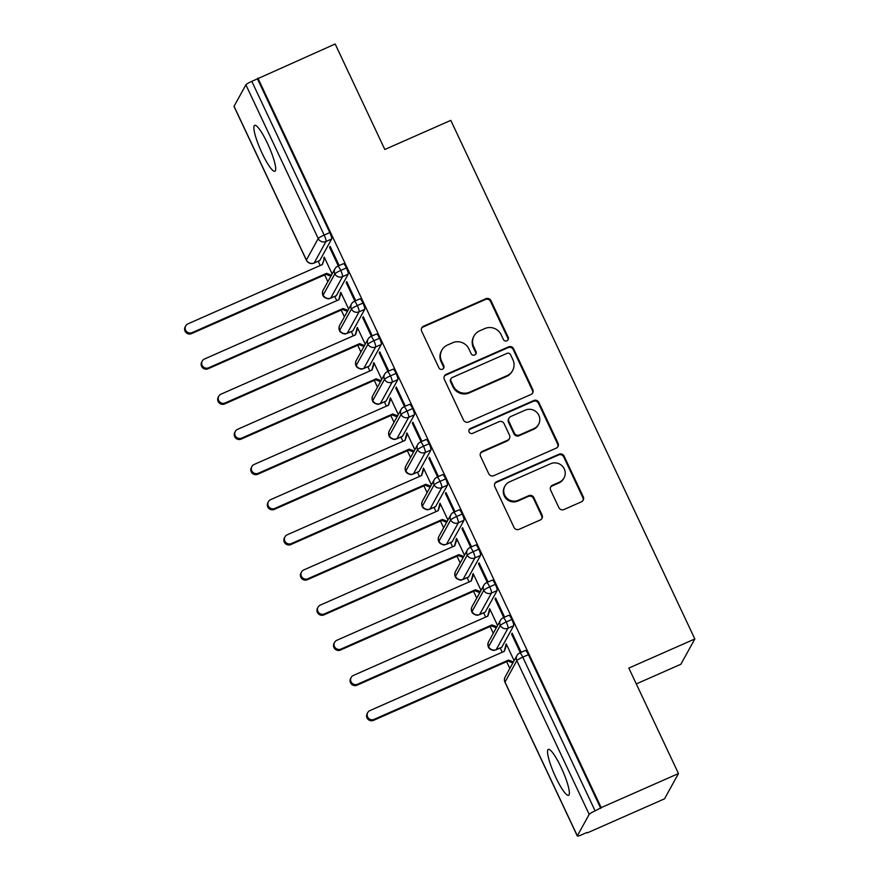 <?xml version="1.0" encoding="UTF-8"?>
<svg xmlns="http://www.w3.org/2000/svg" width="880" height="880" viewBox="0 0 880 880"><rect width="100%" height="100%" fill="white"/><g stroke="black" fill="none" stroke-linecap="round" stroke-linejoin="round"><path stroke-width="1.32" d="M506.924 340.802A2.695 2.629 28.9 0 0 508.211 337.315L490.963 300.652A3.85 3.751 28.9 0 0 485.87 298.727L423.511 326.227A3.85 3.751 28.9 0 0 421.674 331.21L438.933 367.873A2.695 2.629 28.9 0 0 443.718 368.104A2.695 2.629 28.9 0 0 443.784 365.739L441.551 360.987A12.32 12.001 28.9 0 1 447.436 345.059L452.628 342.771A12.32 12.001 28.9 0 1 468.908 348.92L471.141 353.661A2.695 2.629 28.9 0 0 475.926 353.903A2.695 2.629 28.9 0 0 475.992 351.527L473.759 346.786A12.32 12.001 28.9 0 1 479.655 330.847L484.847 328.559A12.32 12.001 28.9 0 1 501.127 334.708L503.36 339.46A2.695 2.629 28.9 0 0 506.924 340.802M507.903 340.054A2.695 2.629 28.9 0 0 507.793 338.085L490.534 301.422A3.85 3.751 28.9 0 0 485.452 299.497L423.093 326.997A3.85 3.751 28.9 0 0 421.586 328.218M443.465 368.467A2.695 2.629 28.9 0 0 443.355 366.498L441.122 361.757L441.551 360.987M475.684 354.266A2.695 2.629 28.9 0 0 475.574 352.297L473.341 347.545L473.759 346.786M555.742 777.271A25.091 4.499 66.2 0 1 548.328 749.408A25.091 4.499 66.2 0 1 561.154 767.459A25.091 4.499 66.2 0 1 568.579 795.322A25.091 4.499 66.2 0 1 555.742 777.271M262.075 153.197A25.091 4.499 66.2 0 1 254.661 125.334A25.091 4.499 66.2 0 1 267.487 143.385A25.091 4.499 66.2 0 1 274.912 171.248A25.091 4.499 66.2 0 1 262.075 153.197M558.855 507.617A3.85 3.751 28.9 0 0 563.948 509.542L581.438 501.82A3.85 3.751 28.9 0 0 583.275 496.848L564.113 456.126A3.85 3.751 28.9 0 0 559.031 454.201L496.672 481.701A3.85 3.751 28.9 0 0 494.835 486.673L513.997 527.395A3.85 3.751 28.9 0 0 519.09 529.32L540.221 520.003A3.85 3.751 28.9 0 0 542.058 515.031L533.852 497.596A3.85 3.751 28.9 0 0 528.77 495.671L518.287 500.291A10.296 10.032 28.9 0 1 504.933 486.09A10.296 10.032 28.9 0 1 509.597 481.833L550.649 463.727A10.296 10.032 28.9 0 1 564.003 477.939A10.296 10.032 28.9 0 1 559.339 482.196L552.497 485.21A3.85 3.751 28.9 0 0 550.66 490.193L558.855 507.617M257.884 78.089L601.183 807.631L678.48 773.553L628.837 668.074L694.837 638.968L450.802 120.373L384.813 149.479L335.17 44L251.812 81.345L324.159 235.07L329.802 232.584L257.466 78.848M530.937 394.493A3.85 3.751 28.9 0 0 532.774 389.521L513.612 348.799A3.85 3.751 28.9 0 0 508.519 346.874L446.171 374.374A3.85 3.751 28.9 0 0 444.334 379.346L463.496 420.068A3.85 3.751 28.9 0 0 468.578 421.993L530.937 394.493M538.868 402.457L558.03 443.179A3.85 3.751 28.9 0 1 556.182 448.162L493.834 475.662A3.85 3.751 28.9 0 1 488.741 473.737L480.546 456.302A3.85 3.751 28.9 0 1 482.383 451.33L507.672 440.176A3.85 3.751 28.9 0 0 509.509 435.193L504.075 423.632A3.85 3.751 28.9 0 0 498.982 421.718L472.659 433.323A2.695 2.629 28.9 0 1 469.161 429.605A2.695 2.629 28.9 0 1 470.382 428.494L533.775 400.532A3.85 3.751 28.9 0 1 538.868 402.457L538.439 403.227L557.601 443.949L558.03 443.179M636.295 683.914L680.878 664.257L694.837 638.968M234.047 106.282L306.383 260.018A5.885 0.781 -25.2 0 0 306.361 260.183L234.014 106.447A5.885 0.781 -25.2 0 1 234.047 106.282L245.894 84.821A5.885 0.781 -25.2 0 1 251.812 81.345M601.183 807.631L595.122 810.887A5.885 0.781 154.8 0 0 589.193 814.374L577.346 835.835A5.885 0.781 154.8 0 0 577.313 836A5.885 0.781 154.8 0 0 581.999 834.647L587.004 832.436M678.48 773.553L664.521 798.831L587.224 832.92M509.828 668.437L506.638 661.672M502.216 652.256L500.203 647.977M493.284 633.281L490.094 626.505M485.672 617.089L483.659 612.821M476.74 598.125L473.55 591.349M469.128 581.933L467.115 577.654M460.196 562.969L457.006 556.193M452.573 546.777L450.571 542.498M443.652 527.802L440.462 521.026M436.029 511.621L434.016 507.342M427.108 492.646L423.918 485.87M419.485 476.454L417.472 472.186M410.564 457.49L407.374 450.714M402.941 441.298L400.928 437.019M394.02 422.334L390.83 415.558M386.397 406.142L384.384 401.863M377.476 387.167L374.286 380.391M369.853 370.986L367.84 366.707M360.932 352.011L357.742 345.235M353.309 335.819L351.296 331.551M344.388 316.855L341.198 310.079M336.765 300.663L334.752 296.384M327.844 281.688L324.654 274.923M320.221 265.507L318.208 261.228M332.134 273.911L324.247 257.147L323.697 258.148L324.533 257.774M330.462 247.049L329.615 247.423L330.165 246.422L339.174 265.562M329.615 247.423L338.327 265.936M323.697 258.148L324.192 259.204L322.179 264.638M600.765 808.401L528.418 654.665L522.775 657.162L595.122 810.887M525.305 650.54A5.885 1.056 66.2 0 1 525.415 650.441A5.885 1.056 66.2 0 1 528.418 654.665M329.802 232.584A5.885 1.056 66.2 0 1 331.65 239.008L319.803 260.458A5.885 1.056 66.2 0 1 319.704 260.568A5.885 1.056 66.2 0 1 319.55 260.579M508.761 615.384A5.885 1.056 66.2 0 1 508.871 615.274A5.885 1.056 66.2 0 1 511.874 619.509A5.885 1.056 66.2 0 1 513.645 625.757L501.798 647.218A5.885 1.056 66.2 0 1 501.688 647.317A5.885 1.056 66.2 0 1 501.534 647.328M514.118 660.66L506.231 643.896L504.174 651.387M521.158 652.311L512.16 633.171L511.61 634.172L520.322 652.685M492.217 580.228A5.885 1.056 66.2 0 1 492.327 580.118A5.885 1.056 66.2 0 1 495.33 584.353A5.885 1.056 66.2 0 1 497.101 590.601L485.254 612.051A5.885 1.056 66.2 0 1 485.144 612.161A5.885 1.056 66.2 0 1 484.99 612.172M497.574 625.504L489.687 608.74L487.63 616.231M504.614 617.155L495.616 598.015L495.066 599.005L503.778 617.529M475.673 545.061A5.885 1.056 66.2 0 1 475.783 544.962A5.885 1.056 66.2 0 1 478.786 549.186A5.885 1.056 66.2 0 1 480.557 555.434L468.71 576.895A5.885 1.056 66.2 0 1 468.6 577.005A5.885 1.056 66.2 0 1 468.446 577.005M481.03 590.348L473.143 573.584L471.086 581.075M488.07 581.999L479.072 562.848L478.522 563.849L487.234 582.362M459.129 509.905A5.885 1.056 66.2 0 1 459.239 509.795A5.885 1.056 66.2 0 1 462.242 514.03A5.885 1.056 66.2 0 1 464.013 520.278L452.166 541.739A5.885 1.056 66.2 0 1 452.056 541.838A5.885 1.056 66.2 0 1 451.902 541.849M464.486 555.192L456.599 538.417L454.531 545.908M471.526 546.832L462.517 527.692L461.967 528.693L470.69 547.206M442.585 474.749A5.885 1.056 66.2 0 1 442.695 474.639A5.885 1.056 66.2 0 1 445.698 478.874A5.885 1.056 66.2 0 1 447.469 485.122L435.622 506.572A5.885 1.056 66.2 0 1 435.512 506.682A5.885 1.056 66.2 0 1 435.358 506.693M447.942 520.025L440.055 503.261L437.987 510.752M454.982 511.676L445.973 492.536L445.423 493.526L454.146 512.05M426.041 439.593A5.885 1.056 66.2 0 1 426.151 439.483A5.885 1.056 66.2 0 1 429.154 443.718A5.885 1.056 66.2 0 1 430.925 449.966L419.078 471.416A5.885 1.056 66.2 0 1 418.968 471.526A5.885 1.056 66.2 0 1 418.814 471.537M431.398 484.869L423.511 468.105L421.443 475.596M438.438 476.52L429.429 457.38L428.879 458.37L437.591 476.894M409.497 404.426A5.885 1.056 66.2 0 1 409.607 404.327A5.885 1.056 66.2 0 1 412.61 408.551A5.885 1.056 66.2 0 1 414.37 414.799L402.534 436.26A5.885 1.056 66.2 0 1 402.424 436.37A5.885 1.056 66.2 0 1 402.27 436.37M414.854 449.713L406.967 432.949L404.899 440.44M421.894 441.353L412.885 422.213L412.335 423.214L421.047 441.727M392.953 369.27A5.885 1.056 66.2 0 1 393.063 369.16A5.885 1.056 66.2 0 1 396.066 373.395A5.885 1.056 66.2 0 1 397.826 379.643L385.99 401.104A5.885 1.056 66.2 0 1 385.88 401.203A5.885 1.056 66.2 0 1 385.726 401.214M398.31 414.546L390.423 397.782L388.355 405.273M405.35 406.197L396.341 387.057L395.791 388.058L404.503 406.571M376.409 334.114A5.885 1.056 66.2 0 1 376.519 334.004A5.885 1.056 66.2 0 1 379.522 338.239A5.885 1.056 66.2 0 1 381.282 344.487L369.446 365.937A5.885 1.056 66.2 0 1 369.336 366.047A5.885 1.056 66.2 0 1 369.182 366.058M381.766 379.39L373.879 362.626L371.811 370.117M388.806 371.041L379.797 351.901L379.247 352.891L387.959 371.415M359.865 298.958A5.885 1.056 66.2 0 1 359.964 298.848A5.885 1.056 66.2 0 1 362.978 303.083A5.885 1.056 66.2 0 1 364.738 309.32L352.902 330.781A5.885 1.056 66.2 0 1 352.792 330.891A5.885 1.056 66.2 0 1 352.638 330.902M365.222 344.234L357.335 327.47L355.267 334.961M372.262 335.885L363.253 316.745L362.703 317.735L371.415 336.248M343.321 263.791A5.885 1.056 66.2 0 1 343.42 263.692A5.885 1.056 66.2 0 1 346.434 267.916A5.885 1.056 66.2 0 1 348.194 274.164L336.358 295.625A5.885 1.056 66.2 0 1 336.248 295.735A5.885 1.056 66.2 0 1 336.094 295.735M348.678 309.078L340.791 292.314L338.723 299.805M355.718 300.718L346.709 281.578L346.159 282.579L354.871 301.092M346.434 267.916L340.78 270.413A5.885 0.781 154.8 0 0 334.862 273.889L323.015 295.35A5.885 0.781 154.8 0 0 322.982 295.515A5.885 0.781 154.8 0 0 322.993 295.526C323.961 298.298 329.252 299.211 328.812 298.694L330.594 298.221A5.885 1.056 -113.8 0 0 330.704 298.111L336.358 295.625M340.241 293.304L341.077 292.93M346.159 282.579L347.006 282.205M356.785 328.46L357.632 328.097M362.703 317.735L363.55 317.361M373.329 363.627L374.176 363.253M379.247 352.891L380.094 352.528M389.873 398.783L390.72 398.409M395.791 388.058L396.638 387.684M406.417 433.939L407.264 433.565M412.335 423.214L413.182 422.84M422.961 469.095L423.808 468.732M428.879 458.37L429.726 457.996M439.505 504.262L440.352 503.888M445.423 493.526L446.27 493.163M456.049 539.418L456.896 539.044M461.967 528.693L462.814 528.319M472.593 574.574L473.44 574.2M478.522 563.849L479.358 563.475M489.137 609.741L489.984 609.367M495.066 599.005L495.902 598.631M505.681 644.897L506.528 644.523M511.61 634.172L512.446 633.798M362.978 303.083L357.335 305.569A5.885 0.781 154.8 0 0 351.406 309.056L339.559 330.506A5.885 0.781 154.8 0 0 339.526 330.682A5.885 0.781 154.8 0 0 339.537 330.682A5.885 5.885 0 0 1 339.702 325.336A5.885 5.731 28.9 0 0 347.248 333.278L352.902 330.781M379.522 338.239L373.879 340.725A5.885 0.781 154.8 0 0 367.95 344.212L356.103 365.662A5.885 0.781 154.8 0 0 356.07 365.838A5.885 0.781 154.8 0 0 356.081 365.838A5.885 5.885 0 0 1 356.246 360.492A5.885 5.731 28.9 0 0 363.792 368.434L369.446 365.937M396.066 373.395L390.423 375.881A5.885 0.781 154.8 0 0 384.494 379.368L372.647 400.829A5.885 0.781 154.8 0 0 372.625 400.994L372.625 400.994A5.885 5.885 0 0 1 372.79 395.648A5.885 5.731 28.9 0 0 380.336 403.59L385.99 401.104M412.61 408.551L406.967 411.048A5.885 0.781 154.8 0 0 401.038 414.524L389.191 435.985A5.885 0.781 154.8 0 0 389.169 436.15A5.885 0.781 154.8 0 0 389.169 436.161A5.885 5.885 0 0 1 389.334 430.804A5.885 5.731 28.9 0 0 396.88 438.746L402.534 436.26M429.154 443.718L423.511 446.204A5.885 0.781 154.8 0 0 417.582 449.691L405.735 471.141A5.885 0.781 154.8 0 0 405.713 471.317L405.713 471.317A5.885 5.885 0 0 1 405.878 465.971A5.885 5.731 28.9 0 0 413.424 473.913L419.078 471.416M445.698 478.874L440.055 481.36A5.885 0.781 154.8 0 0 434.126 484.847L422.279 506.308A5.885 0.781 154.8 0 0 422.257 506.473L422.257 506.473A5.885 5.885 0 0 1 422.422 501.127A5.885 5.731 28.9 0 0 429.968 509.069L435.622 506.572M462.242 514.03L456.599 516.527A5.885 0.781 154.8 0 0 450.67 520.003L438.823 541.464A5.885 0.781 154.8 0 0 438.801 541.629A5.885 0.781 154.8 0 0 438.801 541.64A5.885 5.885 0 0 1 438.966 536.283A5.885 5.731 28.9 0 0 446.512 544.225L452.166 541.739M478.786 549.186L473.143 551.683A5.885 0.781 154.8 0 0 467.214 555.17L455.367 576.62A5.885 0.781 154.8 0 0 455.345 576.785A5.885 0.781 154.8 0 0 455.345 576.796A5.885 5.885 0 0 1 455.51 571.439A5.885 5.731 28.9 0 0 463.056 579.381L468.71 576.895M495.33 584.353L489.687 586.839A5.885 0.781 154.8 0 0 483.758 590.326L471.911 611.776A5.885 0.781 154.8 0 0 471.889 611.952L471.889 611.952A5.885 5.885 0 0 1 472.065 606.606A5.885 5.731 28.9 0 0 479.6 614.548L485.254 612.051M511.874 619.509L506.231 621.995A5.885 0.781 154.8 0 0 500.302 625.482L488.455 646.943A5.885 0.781 154.8 0 0 488.433 647.108L488.433 647.108A5.885 5.885 0 0 1 488.609 641.762A5.885 5.731 28.9 0 0 496.144 649.704L501.798 647.218M474.067 335.94L473.649 336.71A12.32 12.001 28.9 0 0 473.341 347.545M441.848 350.152L441.43 350.911A12.32 12.001 28.9 0 0 441.122 361.757M532.444 393.272A3.85 3.751 28.9 0 0 532.356 390.28L513.194 349.558A3.85 3.751 28.9 0 0 508.101 347.633L445.742 375.133A3.85 3.751 28.9 0 0 444.235 376.354M510.543 354.728A2.695 2.629 28.9 0 0 506.99 353.386L452.254 377.52A2.695 2.629 28.9 0 0 450.967 381.007L453.321 386.012A12.32 12.001 28.9 0 0 469.601 392.161L507.012 375.661A12.32 12.001 28.9 0 0 512.908 359.733L510.543 354.728M451.033 378.631L450.604 379.401A2.695 2.629 28.9 0 0 450.538 381.777L450.967 381.007M512.6 370.568L512.171 371.338A12.32 12.001 28.9 0 1 506.594 376.431L469.183 392.931A12.32 12.001 28.9 0 1 452.903 386.771L450.538 381.777M557.7 446.941A3.85 3.751 28.9 0 0 557.601 443.949M509.421 438.581L508.992 439.351A3.85 3.751 28.9 0 1 507.254 440.946L481.965 452.1A3.85 3.751 28.9 0 0 480.447 453.321M538.439 403.227A3.85 3.751 28.9 0 0 533.357 401.302L469.964 429.253A2.695 2.629 28.9 0 0 468.985 430.012M533.918 428.604A10.296 10.032 28.9 0 0 536.998 412.599A10.296 10.032 28.9 0 0 525.228 410.146L510.763 416.515A3.85 3.751 28.9 0 0 508.926 421.498L514.36 433.059A3.85 3.751 28.9 0 0 519.453 434.984L533.918 428.604L533.489 429.374A10.296 10.032 28.9 0 0 538.153 425.117L538.582 424.347M509.014 418.11L508.596 418.88A3.85 3.751 28.9 0 0 508.497 422.268L508.926 421.498M533.489 429.374L519.024 435.743A3.85 3.751 28.9 0 1 513.942 433.829L508.497 422.268M564.003 477.939L563.585 478.698A10.296 10.032 28.9 0 1 558.921 482.955L552.079 485.98A3.85 3.751 28.9 0 0 550.561 487.201M504.933 486.09L504.504 486.86A10.296 10.032 28.9 0 0 517.869 501.061L518.287 500.291M541.728 518.782A3.85 3.751 28.9 0 0 541.629 515.79L533.434 498.366A3.85 3.751 28.9 0 0 528.341 496.441L517.869 501.061M582.945 500.599A3.85 3.751 28.9 0 0 582.857 497.607L563.695 456.885A3.85 3.751 28.9 0 0 558.602 454.971L496.254 482.46A3.85 3.751 28.9 0 0 494.736 483.681M192.071 332.629L191.521 333.63A4.906 4.774 -151.1 0 1 185.163 326.865L185.713 325.875A4.906 4.774 28.9 0 0 192.071 332.629L326.535 273.339L331.43 275.187M324.192 259.204L322.399 264.55L187.935 323.84A4.906 4.774 28.9 0 0 185.713 325.875M191.521 333.63L325.985 274.329L330.88 276.188M325.985 274.329L326.535 273.339M208.615 367.796L208.065 368.786A4.906 4.774 -151.1 0 1 201.707 362.021L202.257 361.031A4.906 4.774 28.9 0 0 208.615 367.796L343.079 308.495L347.974 310.343M340.736 294.36L338.943 299.706L204.479 359.007A4.906 4.774 28.9 0 0 202.257 361.031M208.065 368.786L342.529 309.485L347.424 311.344M342.529 309.485L343.079 308.495M225.159 402.952L224.609 403.953A4.906 4.774 -151.1 0 1 218.251 397.188L218.801 396.187A4.906 4.774 28.9 0 0 225.159 402.952L359.623 343.651L364.518 345.51M357.28 329.516L355.487 334.862L221.023 394.163A4.906 4.774 28.9 0 0 218.801 396.187M224.609 403.953L359.073 344.652L363.968 346.5M359.073 344.652L359.623 343.651M241.703 438.108L241.153 439.109A4.906 4.774 -151.1 0 1 234.795 432.344L235.345 431.343A4.906 4.774 28.9 0 0 241.703 438.108L376.167 378.807L381.062 380.666M373.824 364.683L372.031 370.018L237.567 429.319A4.906 4.774 28.9 0 0 235.345 431.343M241.153 439.109L375.617 379.808L380.512 381.656M375.617 379.808L376.167 378.807M258.247 473.275L257.697 474.265A4.906 4.774 -151.1 0 1 251.339 467.5L251.889 466.51A4.906 4.774 28.9 0 0 258.247 473.275L392.711 413.974L397.606 415.822M390.368 399.839L388.575 405.185L254.111 464.475A4.906 4.774 28.9 0 0 251.889 466.51M257.697 474.265L392.161 414.964L397.056 416.823M392.161 414.964L392.711 413.974M274.791 508.431L274.241 509.421A4.906 4.774 -151.1 0 1 267.883 502.667L268.433 501.666A4.906 4.774 28.9 0 0 274.791 508.431L409.255 449.13L414.15 450.978M406.912 434.995L405.119 440.341L270.655 499.642A4.906 4.774 28.9 0 0 268.433 501.666M274.241 509.421L408.705 450.131L413.6 451.979M408.705 450.131L409.255 449.13M291.335 543.587L290.785 544.588A4.906 4.774 -151.1 0 1 284.427 537.823L284.977 536.822A4.906 4.774 28.9 0 0 291.335 543.587L425.799 484.286L430.694 486.145M423.456 470.151L421.663 475.497L287.199 534.798A4.906 4.774 28.9 0 0 284.977 536.822M290.785 544.588L425.249 485.287L430.144 487.135M425.249 485.287L425.799 484.286M307.879 578.743L307.329 579.744A4.906 4.774 -151.1 0 1 300.971 572.979L301.521 571.989A4.906 4.774 28.9 0 0 307.879 578.743L442.343 519.453L447.238 521.301M440 505.318L438.207 510.653L303.743 569.954A4.906 4.774 28.9 0 0 301.521 571.989M307.329 579.744L441.793 520.443L446.688 522.291M441.793 520.443L442.343 519.453M324.423 613.91L323.884 614.9A4.906 4.774 -151.1 0 1 317.515 608.135L318.065 607.145A4.906 4.774 28.9 0 0 324.423 613.91L458.887 554.609L463.782 556.457M456.544 540.474L454.751 545.82L320.287 605.121A4.906 4.774 28.9 0 0 318.065 607.145M323.884 614.9L458.337 555.599L463.243 557.458M458.337 555.599L458.887 554.609M340.978 649.066L340.428 650.056A4.906 4.774 -151.1 0 1 334.07 643.302L334.609 642.301A4.906 4.774 28.9 0 0 340.978 649.066L475.431 589.765L480.337 591.613M473.088 575.63L471.295 580.976L336.842 640.277A4.906 4.774 28.9 0 0 334.609 642.301M340.428 650.056L474.881 590.766L479.787 592.614M474.881 590.766L475.431 589.765M357.522 684.222L356.972 685.223A4.906 4.774 -151.1 0 1 350.614 678.458L351.164 677.457A4.906 4.774 28.9 0 0 357.522 684.222L491.975 624.921L496.881 626.78M489.632 610.786L487.839 616.132L353.386 675.433A4.906 4.774 28.9 0 0 351.164 677.457M356.972 685.223L491.425 625.922L496.331 627.77M491.425 625.922L491.975 624.921M374.066 719.378L373.516 720.379A4.906 4.774 -151.1 0 1 367.158 713.614L367.708 712.624A4.906 4.774 28.9 0 0 374.066 719.378L508.519 660.088L513.425 661.936M506.176 645.953L504.383 651.299L369.93 710.589A4.906 4.774 28.9 0 0 367.708 712.624M373.516 720.379L507.969 661.078L512.875 662.937M507.969 661.078L508.519 660.088M507.793 338.085L508.211 337.315M443.355 366.498L443.784 365.739M475.574 352.297L475.992 351.527M331.65 239.008L326.007 241.494L314.16 262.955A5.885 5.731 28.9 0 1 306.383 260.018L318.23 238.557L245.894 84.821M318.23 238.557A5.885 0.781 -25.2 0 1 324.159 235.07A5.885 1.056 66.2 0 1 326.007 241.494A5.885 5.731 28.9 0 1 318.23 238.557M589.193 814.374L516.846 660.638L504.999 682.099L577.346 835.835M522.775 657.162A5.885 0.781 154.8 0 0 516.846 660.638A5.885 5.731 28.9 0 1 519.662 653.037A5.885 1.056 66.2 0 1 519.772 652.927A5.885 1.056 66.2 0 1 522.775 657.162M504.977 682.264A5.885 5.885 0 0 1 505.153 676.918A5.885 5.731 28.9 0 0 504.999 682.099A5.885 0.781 154.8 0 0 504.977 682.264L577.313 836M319.704 260.568L314.05 263.065A5.885 1.056 -113.8 0 0 314.16 262.955L319.803 260.458M322.982 295.515A5.885 5.885 0 0 1 323.158 290.169A5.885 5.731 28.9 0 0 330.704 298.111L342.551 276.661L348.194 274.164M343.42 263.692L337.777 266.178A5.885 1.056 66.2 0 0 337.667 266.288A5.885 5.731 28.9 0 0 334.862 273.889A5.885 5.731 28.9 0 0 342.551 276.661A5.885 1.056 66.2 0 0 340.78 270.413A5.885 1.056 66.2 0 0 337.777 266.178A5.885 5.885 0 0 0 335.005 268.719L323.158 290.169M364.738 309.32L359.095 311.817L347.248 333.278M381.282 344.487L375.639 346.973L363.792 368.434A5.885 1.056 -113.8 0 1 363.682 368.533L369.336 366.047M397.826 379.643L392.183 382.129L380.336 403.59A5.885 1.056 -113.8 0 1 380.226 403.7L385.88 401.203M414.37 414.799L408.727 417.296L396.88 438.746A5.885 1.056 -113.8 0 1 396.781 438.856L402.424 436.37M430.925 449.966L425.271 452.452L413.424 473.913A5.885 1.056 -113.8 0 1 413.325 474.012L418.968 471.526M447.469 485.122L441.815 487.608L429.968 509.069A5.885 1.056 -113.8 0 1 429.869 509.179L435.512 506.682M464.013 520.278L458.359 522.764L446.512 544.225M480.557 555.434L474.903 557.931L463.056 579.381A5.885 1.056 -113.8 0 1 462.957 579.491L468.6 577.005M497.101 590.601L491.447 593.087L479.6 614.548A5.885 1.056 -113.8 0 1 479.501 614.647L485.144 612.161M513.645 625.757L507.991 628.243L496.144 649.704A5.885 1.056 -113.8 0 1 496.045 649.814L501.688 647.317M359.964 298.848L354.321 301.334A5.885 1.056 66.2 0 0 354.211 301.444A5.885 5.731 28.9 0 0 351.406 309.056A5.885 5.731 28.9 0 0 359.095 311.817A5.885 1.056 66.2 0 0 357.335 305.569A5.885 1.056 66.2 0 0 354.321 301.334A5.885 5.885 0 0 0 351.549 303.875L339.702 325.336M376.519 334.004L370.865 336.501A5.885 1.056 66.2 0 0 370.755 336.6A5.885 5.731 28.9 0 0 367.95 344.212A5.885 5.731 28.9 0 0 375.639 346.973A5.885 1.056 66.2 0 0 373.879 340.725A5.885 1.056 66.2 0 0 370.865 336.501A5.885 5.885 0 0 0 368.093 339.031L356.246 360.492M352.792 330.891L347.138 333.377A5.885 1.056 -113.8 0 0 347.248 333.267M393.063 369.16L387.409 371.657A5.885 1.056 66.2 0 0 387.299 371.767A5.885 5.731 28.9 0 0 384.494 379.368A5.885 5.731 28.9 0 0 392.183 382.14A5.885 1.056 66.2 0 0 390.423 375.881A5.885 1.056 66.2 0 0 387.409 371.657A5.885 5.885 0 0 0 384.637 374.198L372.79 395.648M409.607 404.327L403.953 406.813A5.885 1.056 66.2 0 0 403.843 406.923A5.885 5.731 28.9 0 0 401.038 414.524A5.885 5.731 28.9 0 0 408.727 417.296A5.885 1.056 66.2 0 0 406.967 411.048A5.885 1.056 66.2 0 0 403.953 406.813A5.885 5.885 0 0 0 401.181 409.354L389.334 430.804M426.151 439.483L420.497 441.969A5.885 1.056 66.2 0 0 420.387 442.079A5.885 5.731 28.9 0 0 417.582 449.691A5.885 5.731 28.9 0 0 425.271 452.452A5.885 1.056 66.2 0 0 423.511 446.204A5.885 1.056 66.2 0 0 420.497 441.969A5.885 5.885 0 0 0 417.725 444.51L405.878 465.971M442.695 474.639L437.041 477.136A5.885 1.056 66.2 0 0 436.942 477.235A5.885 5.731 28.9 0 0 434.126 484.847A5.885 5.731 28.9 0 0 441.815 487.608A5.885 1.056 66.2 0 0 440.055 481.36A5.885 1.056 66.2 0 0 437.041 477.136A5.885 5.885 0 0 0 434.269 479.666L422.422 501.127M459.239 509.795L453.585 512.292A5.885 1.056 66.2 0 0 453.486 512.402A5.885 5.731 28.9 0 0 450.67 520.003A5.885 5.731 28.9 0 0 458.359 522.775A5.885 1.056 66.2 0 0 456.599 516.527A5.885 1.056 66.2 0 0 453.585 512.292A5.885 5.885 0 0 0 450.813 514.833L438.966 536.283M475.783 544.962L470.129 547.448A5.885 1.056 66.2 0 0 470.03 547.558A5.885 5.731 28.9 0 0 467.214 555.17A5.885 5.731 28.9 0 0 474.903 557.931A5.885 1.056 66.2 0 0 473.143 551.683A5.885 1.056 66.2 0 0 470.129 547.448A5.885 5.885 0 0 0 467.357 549.989L455.51 571.439M452.056 541.838L446.413 544.335A5.885 1.056 -113.8 0 0 446.523 544.225M492.327 580.118L486.684 582.604A5.885 1.056 66.2 0 0 486.574 582.714A5.885 5.731 28.9 0 0 483.758 590.326A5.885 5.731 28.9 0 0 491.447 593.087A5.885 1.056 66.2 0 0 489.687 586.839A5.885 1.056 66.2 0 0 486.684 582.604A5.885 5.885 0 0 0 483.901 585.145L472.065 606.606M508.871 615.274L503.228 617.771A5.885 1.056 66.2 0 0 503.118 617.87A5.885 5.731 28.9 0 0 500.302 625.482A5.885 5.731 28.9 0 0 507.991 628.243A5.885 1.056 66.2 0 0 506.231 621.995A5.885 1.056 66.2 0 0 503.228 617.771A5.885 5.885 0 0 0 500.445 620.301L488.609 641.762M423.093 326.997L423.511 326.227M485.452 299.497L485.87 298.727M490.534 301.422L490.963 300.652M445.742 375.133L446.171 374.374M508.101 347.633L508.519 346.874M513.194 349.558L513.612 348.799M532.356 390.28L532.774 389.521M452.903 386.771L453.321 386.012M469.183 392.931L469.601 392.161M506.594 376.431L507.012 375.661M481.965 452.1L482.383 451.33M507.254 440.946L507.672 440.176M469.964 429.253L470.382 428.494M533.357 401.302L533.775 400.532M513.942 433.829L514.36 433.059M519.024 435.743L519.453 434.984M552.079 485.98L552.497 485.21M558.921 482.955L559.339 482.196M528.341 496.441L528.77 495.671M533.434 498.366L533.852 497.596M541.629 515.79L542.058 515.031M496.254 482.46L496.672 481.701M558.602 454.971L559.031 454.201M563.695 456.885L564.113 456.126M582.857 497.607L583.275 496.848M306.361 260.183A5.885 5.885 0 0 0 314.05 263.065M330.594 298.221L336.248 295.735M347.138 333.377L345.356 333.85C345.796 334.378 340.505 333.465 339.537 330.682M363.682 368.533L361.9 369.006C362.351 369.534 357.049 368.621 356.081 365.838M380.226 403.7L378.444 404.173C378.895 404.69 373.593 403.777 372.625 400.994M396.781 438.856L394.999 439.329C395.439 439.846 390.137 438.944 389.169 436.161M413.325 474.012L411.543 474.485C411.983 475.013 406.681 474.1 405.713 471.317M429.869 509.179L428.087 509.641C428.527 510.169 423.225 509.256 422.257 506.473M446.413 544.335L444.631 544.808C445.071 545.325 439.769 544.412 438.801 541.64M462.957 579.491L461.175 579.964C461.615 580.481 456.313 579.579 455.345 576.796M479.501 614.647L477.719 615.12C478.159 615.648 472.857 614.735 471.889 611.952M505.153 676.918L516.989 655.468A5.885 5.885 0 0 1 519.772 652.927L525.415 650.441M496.045 649.814L494.263 650.276C494.703 650.804 489.401 649.891 488.433 647.108"/></g></svg>
